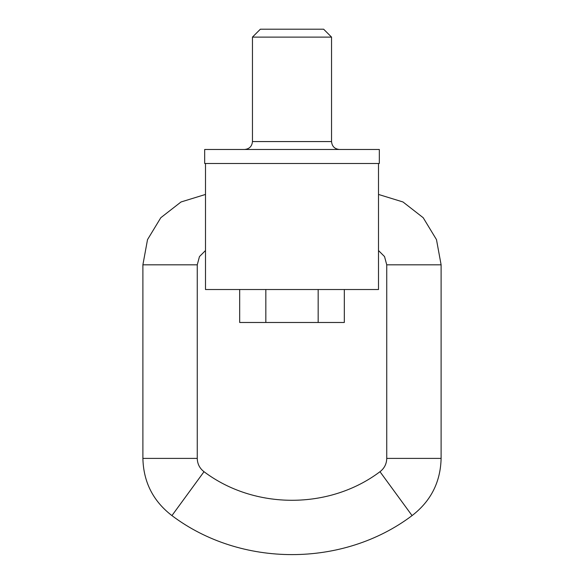 <?xml version="1.0" encoding="UTF-8"?>
<svg xmlns="http://www.w3.org/2000/svg" width="584" height="584" viewBox="0 0 584 584"><rect width="100%" height="100%" fill="white"/><g stroke="black" fill="none" stroke-linecap="round" stroke-linejoin="round"><path stroke-width="0.88" d="M257.734 163.483L205.495 163.483L205.495 289.525L378.505 289.525L378.505 163.483L257.734 163.483M344.319 289.525L344.319 322.485L239.681 322.485L239.681 289.525M318.163 322.485L318.163 289.525M265.837 322.485L265.837 289.525M378.505 163.483L379.323 163.483L379.323 149.475L204.677 149.475L204.677 163.483L205.495 163.483M252.456 37.106L260.362 29.2L323.638 29.2L331.544 37.106L252.456 37.106L252.456 141.569C251.989 146.372 249.353 149.008 244.55 149.475M378.505 194.443L402.989 201.976L423.196 217.715L436.482 239.623L441.11 264.815L386.739 264.815L384.535 256.573L378.505 250.543M441.11 264.815L441.11 458.404C440.533 482.092 430.853 501.152 412.07 515.599C343.093 567.611 240.907 567.611 171.93 515.599C153.147 501.152 143.467 482.092 142.89 458.404L142.89 264.815L147.518 239.623L160.804 217.715L181.011 201.976L205.495 194.443M252.456 141.569L331.544 141.569C332.011 146.372 334.647 149.008 339.45 149.475M142.89 264.815L197.261 264.815L199.465 256.573L205.495 250.543M142.89 458.404L197.261 458.404L197.261 264.815M171.93 515.599L204.013 471.704C199.648 468.346 197.392 463.908 197.261 458.404M412.07 515.599L379.987 471.704C329.442 509.817 254.558 509.817 204.013 471.704M441.11 458.404L386.739 458.404L386.739 264.815M331.544 37.106L331.544 141.569M379.987 471.704C384.352 468.346 386.608 463.908 386.739 458.404"/></g></svg>

